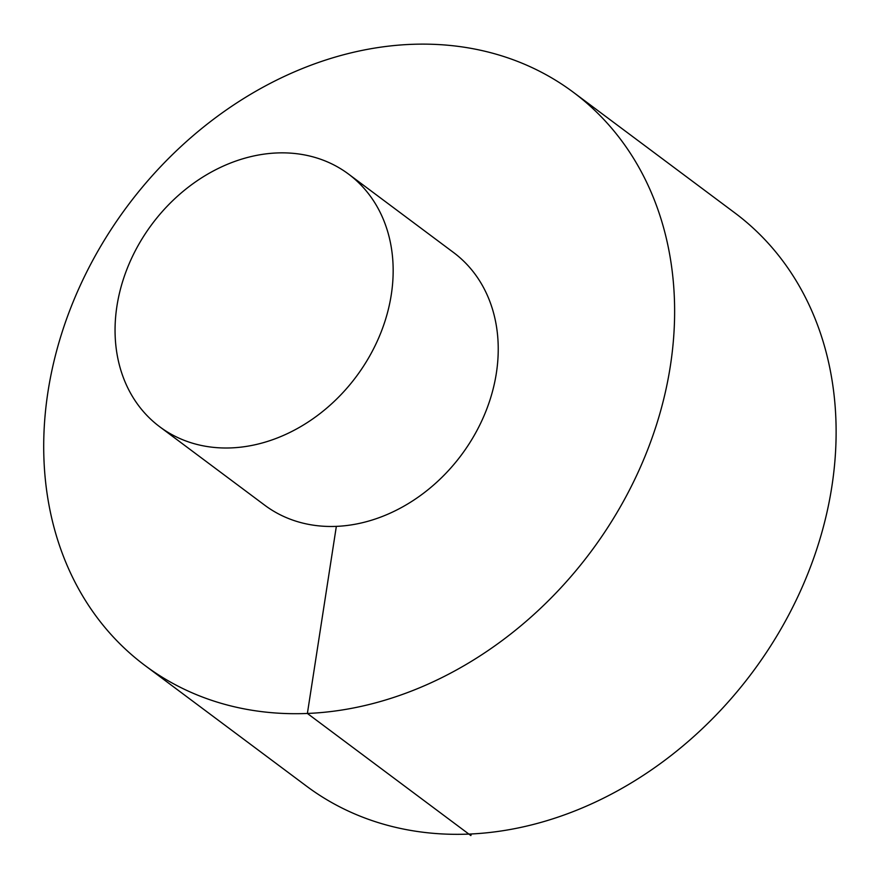 <?xml version="1.0" encoding="UTF-8"?>
<svg xmlns="http://www.w3.org/2000/svg" width="880" height="880" viewBox="0 0 880 880"><rect width="100%" height="100%" fill="white"/><g stroke="black" fill="none" stroke-linecap="round" stroke-linejoin="round"><path stroke-width="1.32" d="M145.068 665.555L306.559 786.17A357.797 289.091 -53.2 0 0 468.875 834.086A357.797 289.091 -53.2 0 0 803.924 583.132A357.797 289.091 -53.2 0 0 734.789 212.861L573.287 92.235A357.797 289.091 -53.2 0 0 127.567 205.887A357.797 289.091 -53.2 0 0 145.068 665.555A357.797 289.091 -53.2 0 0 307.384 713.46A357.797 289.091 -53.2 0 0 642.433 462.506A357.797 289.091 -53.2 0 0 573.287 92.235M159.731 426.778L264.792 505.252A157.718 127.435 -53.2 0 0 336.347 526.372A157.718 127.435 -53.2 0 0 484.044 415.745A157.718 127.435 -53.2 0 0 453.563 252.527L348.491 174.053A157.718 127.435 -53.2 0 0 152.02 224.158A157.718 127.435 -53.2 0 0 159.731 426.778A157.718 127.435 -53.2 0 0 231.286 447.898A157.718 127.435 -53.2 0 0 378.972 337.271A157.718 127.435 -53.2 0 0 348.491 174.053M336.347 526.372L307.384 713.46L470.855 835.571L471.295 833.976"/></g></svg>
